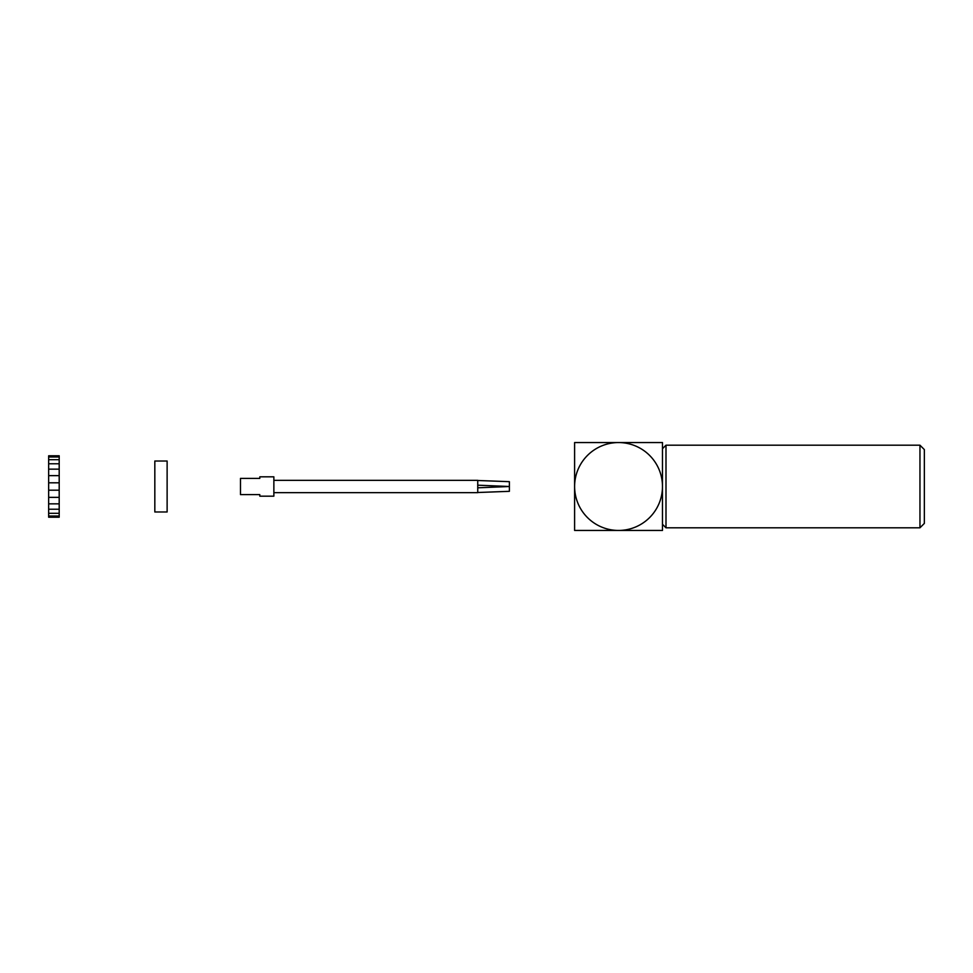 <?xml version="1.0" encoding="UTF-8"?>
<svg xmlns="http://www.w3.org/2000/svg" width="973" height="973" viewBox="0 0 973 973"><rect width="100%" height="100%" fill="white"/><g stroke="black" fill="none" stroke-linecap="round" stroke-linejoin="round"><path stroke-width="1.46" d="M662.479 524.289L665.994 527.804L665.994 445.196L662.479 448.711M919.959 445.196L924.35 449.587L924.35 523.413L919.959 527.804L919.959 445.196L665.994 445.196M919.959 527.804L665.994 527.804M662.479 486.5L662.479 442.557L618.548 442.557A43.943 43.943 0 0 0 574.605 486.5L574.605 442.557L618.548 442.557A43.943 43.943 0 0 1 662.479 486.5L662.479 530.443L574.605 530.443L574.605 486.5A43.943 43.943 0 0 0 618.548 530.443A43.943 43.943 0 0 0 662.479 486.5M273.863 492.654L477.743 492.654L477.743 480.346L273.863 480.346M259.803 496.169L273.863 496.169L273.863 476.831L259.803 476.831L259.803 478.4L240.477 478.4L240.477 494.6L259.803 494.6L259.803 496.169L259.803 494.6M477.743 485.186L509.378 486.488L509.378 481.671L477.743 480.492L509.378 481.671M509.378 491.329L477.743 492.508L509.378 491.329L509.378 486.512L477.743 487.814M259.803 478.4L259.803 476.831M59.195 516.018L59.195 517.21L48.65 517.21L48.65 516.018L59.195 516.018L59.195 513.306L48.65 513.306L48.65 516.018M48.65 459.803L48.65 513.306M48.65 456.982L48.65 459.694L59.195 459.694L59.195 455.79L48.65 455.79L48.65 456.982L59.195 456.982M59.195 513.306L59.195 503.844L48.65 503.844M59.195 509.232L48.65 509.232M59.195 503.844L59.195 459.694M59.195 463.768L48.65 463.768M59.195 469.156L48.65 469.156M59.195 475.639L48.65 475.639M59.195 482.803L48.65 482.803M59.195 490.197L48.65 490.197M59.195 497.361L48.65 497.361M167.125 511.98L154.829 511.98L154.829 461.02L167.125 461.02L167.125 511.98"/></g></svg>
